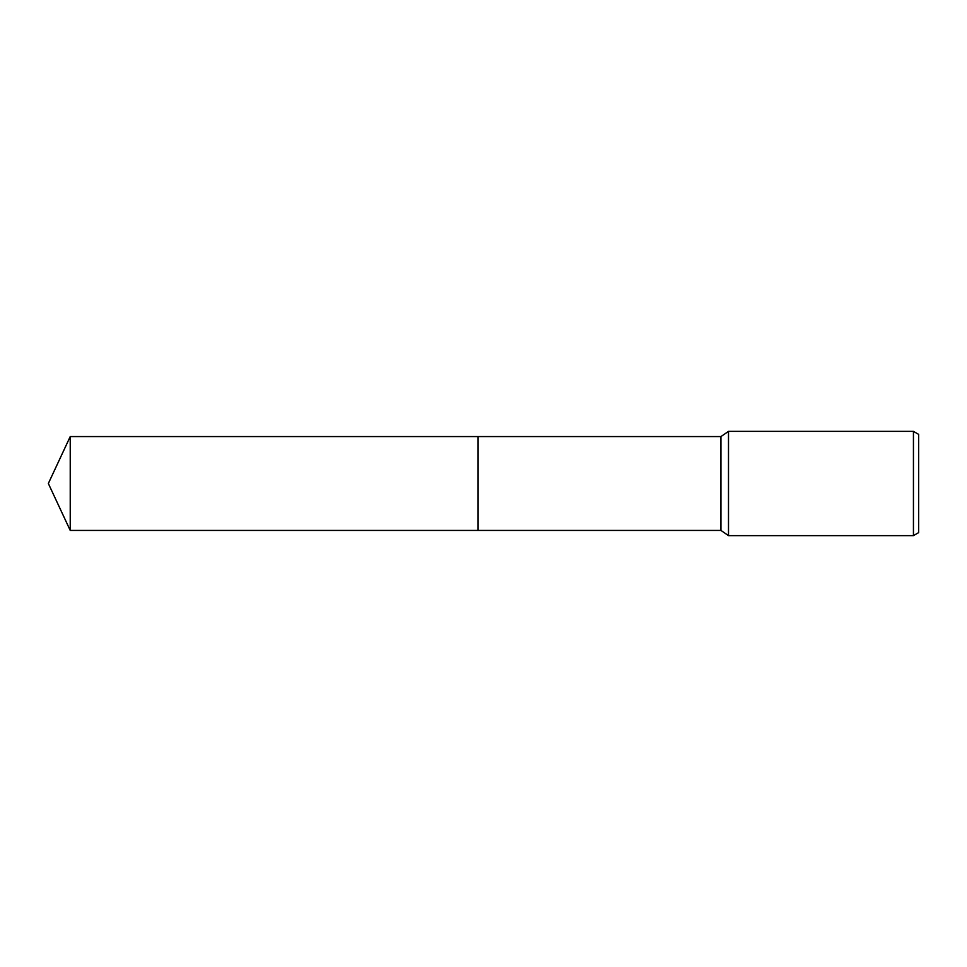 <?xml version="1.0" encoding="UTF-8"?>
<svg xmlns="http://www.w3.org/2000/svg" width="967" height="967" viewBox="0 0 967 967"><rect width="100%" height="100%" fill="white"/><g stroke="black" fill="none" stroke-linecap="round" stroke-linejoin="round"><path stroke-width="1.45" d="M478.085 530.424L478.085 436.576L720.947 436.576L728.502 431.367L913.44 431.367L918.65 434.376L918.65 532.624L913.44 535.633L728.502 535.633L720.947 530.424L478.085 530.424L478.085 436.576L478.085 530.424L70.228 530.424L70.228 436.576L478.085 436.576M720.947 530.424L720.947 436.576M728.502 535.633L728.502 431.367M913.44 535.633L913.44 431.367M70.228 436.576L48.35 483.5L70.228 530.424"/></g></svg>
